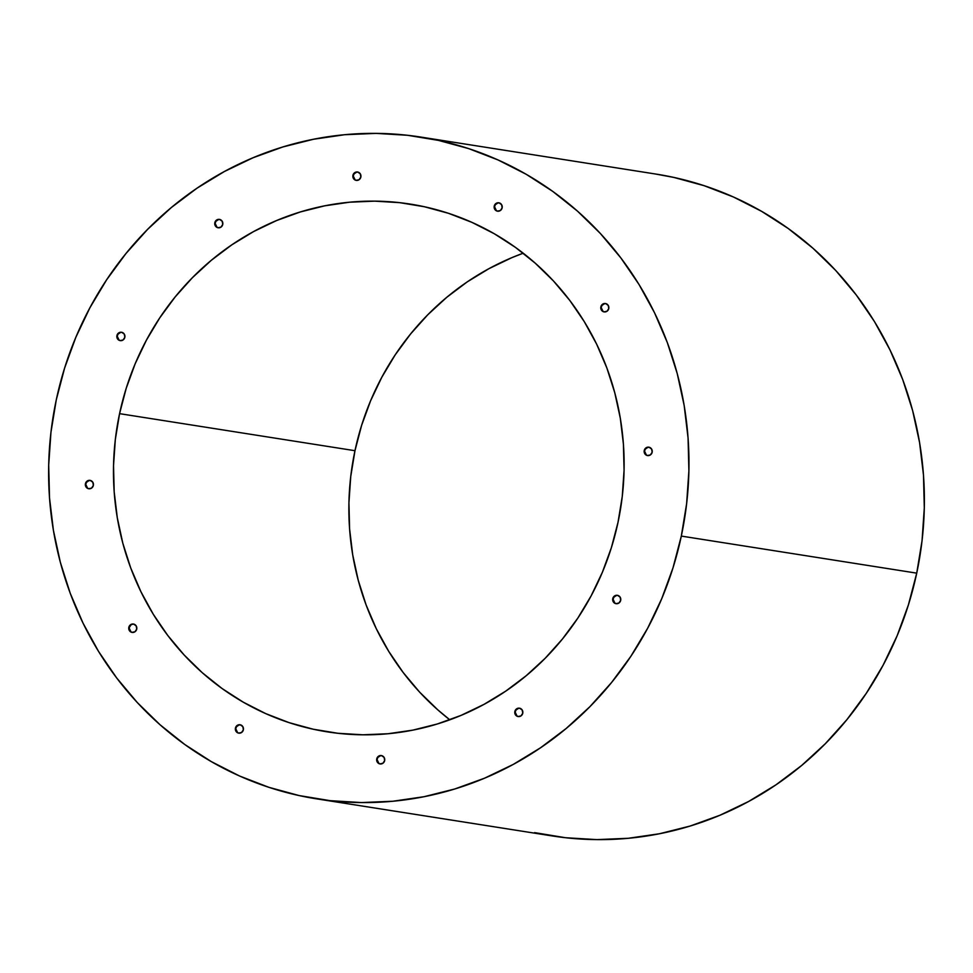<?xml version="1.0" encoding="UTF-8"?>
<svg xmlns="http://www.w3.org/2000/svg" width="973" height="973" viewBox="0 0 973 973"><rect width="100%" height="100%" fill="white"/><g stroke="black" fill="none" stroke-linecap="round" stroke-linejoin="round"><path stroke-width="1.46" d="M534.566 832.62L565.544 837.729L596.875 839.614L628.29 838.288L659.463 833.752L690.112 826.053L719.935 815.252L748.638 801.472L775.955 784.834L801.618 765.508L825.372 743.664L846.996 719.534L866.286 693.323L883.058 665.301L897.142 635.746L908.393 604.926L916.724 573.146L681.319 536.087A334.967 319.813 98.9 0 1 316.712 798.869A334.967 319.813 98.9 0 1 56.276 399.854L50.949 432.292L48.699 465.082L49.514 497.884L53.418 530.407L60.35 562.333L70.251 593.348L83.033 623.146L98.565 651.46L116.711 677.999L137.266 702.518L160.059 724.776L184.87 744.564L211.445 761.689L239.528 775.992L268.864 787.315L299.161 795.573L330.127 800.67L361.469 802.567L392.885 801.241L424.058 796.705L454.707 789.006L484.53 778.205L513.233 764.425L540.538 747.787L566.201 728.461L589.966 706.617L611.591 682.474L630.881 656.276L647.641 628.254L661.725 598.699L672.988 567.879L681.319 536.087L916.724 573.146A334.967 319.813 -81.1 0 0 656.289 174.131L420.871 137.084A334.967 319.813 98.9 0 1 681.319 536.087L686.634 503.649L688.896 470.871L688.069 438.057L684.177 405.534L677.244 373.62L667.332 342.605L654.549 312.807L639.018 284.493L620.883 257.954L600.317 233.435L577.524 211.165L552.725 191.377L526.15 174.252L498.067 159.961L468.731 148.626L438.434 140.38L407.456 135.271L376.125 133.386L344.71 134.712L313.537 139.248L282.888 146.947L253.065 157.748L224.362 171.528L197.045 188.166L171.382 207.492L147.628 229.336L126.004 253.467L106.714 279.677L89.942 307.699L75.858 337.254L64.607 368.074L56.276 399.854A334.967 319.813 98.9 0 1 420.871 137.084M354.975 450.706A267.125 255.035 -81.1 0 0 449.781 719.801L437.753 709.816L419.57 692.071L403.175 672.513L388.714 651.351L376.32 628.765L366.128 604.999L358.234 580.273L352.7 554.817L349.587 528.886L348.93 502.713L350.73 476.575L354.975 450.706L119.57 413.659L354.975 450.706L361.615 425.359L370.604 400.779L381.83 377.208L395.196 354.865L410.582 333.97L427.828 314.717L446.777 297.3L467.247 281.878L489.018 268.621L511.92 257.626L523.219 253.199A267.125 255.035 -81.1 0 0 354.975 450.706M618.025 522.294A267.125 255.035 98.9 0 1 327.269 731.854A267.125 255.035 98.9 0 1 119.57 413.659A267.125 255.035 98.9 0 1 410.326 204.099A267.125 255.035 98.9 0 1 618.025 522.294L611.385 547.641L602.396 572.221L591.17 595.792L577.804 618.135L562.418 639.03L545.172 658.283L526.223 675.7L505.753 691.122L483.982 704.379L461.08 715.374L437.303 723.985L412.868 730.127L388.008 733.739L362.953 734.797L337.959 733.289L313.27 729.227L289.103 722.647L265.714 713.61L243.311 702.202L222.112 688.556L202.335 672.769L184.165 655.011L167.757 635.466L153.296 614.291L140.915 591.718L130.723 567.952L122.817 543.226L117.295 517.77L114.182 491.827L113.525 465.666L115.325 439.516L119.57 413.659L126.21 388.312L135.186 363.732L146.424 340.161L159.791 317.806L175.176 296.911L192.423 277.67L211.372 260.253L231.829 244.831L253.612 231.562L276.502 220.579L300.28 211.968L324.727 205.826L349.587 202.202L374.641 201.143L399.635 202.652L424.325 206.726L448.492 213.306L471.881 222.343L494.284 233.739L515.471 247.397L535.247 263.184L553.43 280.929L569.825 300.487L584.287 321.649L596.68 344.235L606.872 368.001L614.766 392.727L620.3 418.183L623.413 444.114L624.07 470.287L622.27 496.425L618.025 522.294M614.887 603.078L612.759 598.638A4.245 4.05 98.9 0 1 617.381 595.306A4.245 4.05 98.9 0 1 620.677 600.365A4.245 4.05 98.9 0 1 616.055 603.686A4.245 4.05 98.9 0 1 612.759 598.638L613.258 598.711A4.245 4.05 -81.1 0 0 616.31 603.722M216.955 227.159L214.826 222.72A4.245 4.05 98.9 0 1 219.448 219.387A4.245 4.05 98.9 0 1 222.744 224.447A4.245 4.05 98.9 0 1 218.122 227.767A4.245 4.05 98.9 0 1 214.826 222.72L215.325 222.793A4.245 4.05 -81.1 0 0 218.378 227.804M119.047 340.027L116.918 335.588A4.245 4.05 98.9 0 1 121.54 332.267A4.245 4.05 98.9 0 1 124.836 337.315A4.245 4.05 98.9 0 1 120.214 340.635A4.245 4.05 98.9 0 1 116.918 335.588L117.417 335.673A4.245 4.05 -81.1 0 0 120.47 340.672M87.558 488.142L85.442 483.703A4.245 4.05 98.9 0 1 90.051 480.37A4.245 4.05 98.9 0 1 93.347 485.43A4.245 4.05 98.9 0 1 88.738 488.75A4.245 4.05 98.9 0 1 85.442 483.703L85.94 483.776A4.245 4.05 -81.1 0 0 88.993 488.787M130.941 631.805L128.825 627.366A4.245 4.05 98.9 0 1 133.435 624.046A4.245 4.05 98.9 0 1 136.731 629.093A4.245 4.05 98.9 0 1 132.121 632.414A4.245 4.05 98.9 0 1 128.825 627.366L129.324 627.451A4.245 4.05 -81.1 0 0 132.377 632.45M237.57 732.535L235.442 728.096A4.245 4.05 98.9 0 1 240.063 724.763A4.245 4.05 98.9 0 1 243.359 729.823L243.359 729.823A4.245 4.05 98.9 0 1 238.738 733.143A4.245 4.05 98.9 0 1 235.442 728.096L235.94 728.169A4.245 4.05 -81.1 0 0 238.993 733.18M378.862 763.331L376.746 758.891A4.245 4.05 98.9 0 1 381.355 755.571A4.245 4.05 98.9 0 1 384.651 760.618L384.651 760.618A4.245 4.05 98.9 0 1 380.042 763.939A4.245 4.05 98.9 0 1 376.746 758.891L377.244 758.964A4.245 4.05 -81.1 0 0 380.297 763.975M516.979 715.946L514.851 711.506A4.245 4.05 98.9 0 1 519.46 708.186A4.245 4.05 98.9 0 1 522.756 713.233A4.245 4.05 98.9 0 1 518.147 716.554A4.245 4.05 98.9 0 1 514.851 711.506L515.349 711.579A4.245 4.05 -81.1 0 0 518.402 716.59M646.364 454.963L644.248 450.523A4.245 4.05 98.9 0 1 648.857 447.191A4.245 4.05 98.9 0 1 652.153 452.25A4.245 4.05 98.9 0 1 647.544 455.571A4.245 4.05 98.9 0 1 644.248 450.523L644.734 450.596A4.245 4.05 -81.1 0 0 647.799 455.607M602.98 311.299L600.864 306.86A4.245 4.05 98.9 0 1 605.474 303.527A4.245 4.05 98.9 0 1 608.77 308.575A4.245 4.05 98.9 0 1 604.16 311.907A4.245 4.05 98.9 0 1 600.864 306.86L601.363 306.933A4.245 4.05 -81.1 0 0 604.415 311.944M496.364 210.569L494.235 206.13A4.245 4.05 98.9 0 1 498.845 202.798A4.245 4.05 98.9 0 1 502.141 207.857L502.141 207.857A4.245 4.05 98.9 0 1 497.531 211.177A4.245 4.05 98.9 0 1 494.235 206.13L494.734 206.203A4.245 4.05 -81.1 0 0 497.787 211.214M355.06 179.774L352.944 175.335A4.245 4.05 98.9 0 1 357.553 172.002A4.245 4.05 98.9 0 1 360.849 177.062L360.849 177.062A4.245 4.05 98.9 0 1 356.24 180.382A4.245 4.05 98.9 0 1 352.944 175.335L353.442 175.408A4.245 4.05 -81.1 0 0 356.495 180.419M617.6 595.354L620.142 597.179L620.677 600.365L618.889 603.041L615.836 603.649L613.294 601.825L612.759 598.638L614.547 595.95L617.6 595.354A4.245 4.05 -81.1 0 0 613.258 598.711L613.902 597.191L616.517 595.415M219.691 219.436A4.245 4.05 -81.1 0 0 215.325 222.793L215.97 221.272L218.584 219.497M121.783 332.304A4.245 4.05 -81.1 0 0 117.417 335.673L118.061 334.14L120.676 332.365M90.294 480.419A4.245 4.05 -81.1 0 0 85.94 483.776L86.573 482.255L89.188 480.48M133.678 624.094A4.245 4.05 -81.1 0 0 129.324 627.451L131.1 624.763L132.571 624.143M240.307 724.812A4.245 4.05 -81.1 0 0 235.94 728.169L236.585 726.649L239.2 724.873M381.574 755.607L384.116 757.432L384.651 760.618L382.876 763.294L379.811 763.902L377.281 762.078L376.746 758.891L378.521 756.216L381.574 755.607A4.245 4.05 -81.1 0 0 377.244 758.964L377.877 757.444L380.492 755.668M519.679 708.222L522.221 710.047L522.756 713.233L520.981 715.909L517.916 716.517L515.386 714.693L514.851 711.506L516.627 708.831L519.679 708.222A4.245 4.05 -81.1 0 0 515.349 711.579L515.982 710.059L518.597 708.283M649.1 447.239A4.245 4.05 -81.1 0 0 644.734 450.596L645.379 449.076L647.994 447.3M605.692 303.576L608.234 305.4L608.77 308.575L606.994 311.263L603.929 311.859L601.399 310.034L600.864 306.86L602.64 304.172L605.692 303.576A4.245 4.05 -81.1 0 0 601.363 306.933L601.995 305.413L604.61 303.637M499.076 202.846L501.606 204.671L502.141 207.857L500.365 210.533L497.312 211.141L494.771 209.317L494.235 206.13L496.011 203.454L499.076 202.846A4.245 4.05 -81.1 0 0 494.734 206.203L495.366 204.683L497.994 202.907M357.796 172.051A4.245 4.05 -81.1 0 0 353.442 175.408L354.075 173.887L356.69 172.112M316.712 798.869L552.129 835.916A334.967 319.813 -81.1 0 0 916.724 573.146L922.051 540.708L924.301 507.918L923.486 475.116L919.582 442.593L912.65 410.667L902.749 379.652L889.967 349.854L874.435 321.54L856.289 295.001L835.734 270.482L812.942 248.224L788.13 228.436L761.555 211.311L733.472 197.008L704.136 185.685L673.839 177.427L655.911 174.082M214.826 222.72L216.614 220.044L219.667 219.436L222.209 221.26L222.744 224.447L220.956 227.123L217.903 227.731L215.361 225.906L214.826 222.72M116.918 335.588L118.706 332.912L121.759 332.304L124.301 334.128L124.836 337.315L123.048 339.991L119.995 340.599L117.453 338.774L116.918 335.588M85.442 483.703L87.217 481.027L90.27 480.419L92.812 482.243L93.347 485.43L91.571 488.105L88.507 488.714L85.977 486.889L85.442 483.703M128.825 627.366L130.601 624.69L133.654 624.082L136.196 625.907L136.731 629.093L134.955 631.769L131.89 632.377L129.36 630.553L128.825 627.366M235.442 728.096L237.23 725.42L240.282 724.812L242.824 726.636L243.359 729.823L241.572 732.499L238.519 733.107L235.977 731.282L235.442 728.096M644.248 450.523L646.023 447.848L649.076 447.239L651.618 449.064L652.153 452.25L650.378 454.926L647.313 455.534L644.783 453.71L644.248 450.523M352.944 175.335L354.719 172.647L357.772 172.051L360.314 173.875L360.849 177.062L359.073 179.737L356.009 180.346L353.479 178.521L352.944 175.335"/></g></svg>
